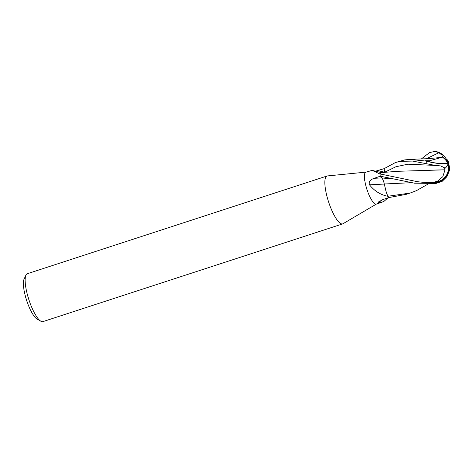 <?xml version="1.0" encoding="UTF-8"?>
<svg xmlns="http://www.w3.org/2000/svg" width="473" height="473" viewBox="0 0 473 473"><rect width="100%" height="100%" fill="white"/><g stroke="black" fill="none" stroke-linecap="round" stroke-linejoin="round"><path stroke-width="0.71" d="M380.008 173.863A2.27 0.591 -108.1 0 1 380.002 173.928L380.925 172.639A13.356 3.482 71.9 0 0 380.008 173.863A244.967 214.529 86.2 0 1 379.441 173.751L372.162 170.386L365.901 172.166A16.791 4.375 71.9 0 0 365.156 172.787A16.791 4.375 71.9 0 0 367.509 191.127A16.791 4.375 71.9 0 0 376.307 204.088L381.788 202.302L378.867 202.834L378.376 202.018L382.882 199.594L388.901 197.554L406.088 194.379M375.396 171.22L384.135 168.648L395.475 162.523L400.199 161.364L412.592 161.074L434.539 165.272L440.753 165.94L445.229 168.163L444.608 168.217L444.963 169.807L423.028 170.321M387.943 197.874L384.247 201.12L381.788 202.302M366.019 172.125L327.417 175.926A25.187 6.563 71.9 0 0 327.044 176.003A25.187 6.563 71.9 0 0 325.927 176.937A25.187 6.563 71.9 0 0 329.456 204.454A25.187 6.563 71.9 0 0 342.659 223.895A25.187 6.563 71.9 0 0 343.002 223.735L376.431 204.052M327.044 176.003L27.322 273.725A25.187 6.563 71.9 0 0 26.204 274.659A25.187 6.563 71.9 0 0 25.926 275.162A25.187 6.563 71.9 0 0 28.888 299.699A25.187 6.563 71.9 0 0 40.962 321.273A25.187 6.563 71.9 0 0 42.937 321.61L342.659 223.895M384.295 184.044A246.362 13.906 -3.7 0 1 369.502 184.807C368.556 181.839 370.134 179.669 374.249 178.297L380.298 176.193A16.791 4.375 71.9 0 1 379.996 173.999A2.27 0.591 -108.1 0 1 379.996 173.999L379.441 173.751M386.086 191.606A13.356 3.482 71.9 0 0 387.801 196.118A2.27 0.591 -108.1 0 1 387.842 196.194L386.086 191.606L384.313 183.991M387.801 196.118A244.967 13.823 -3.7 0 1 387.162 196.153L387.89 196.283A16.791 4.375 71.9 0 0 388.901 197.554A16.791 4.375 71.9 0 1 387.872 196.26L387.842 196.194M387.162 196.153C380.144 194.58 374.255 190.796 369.502 184.807M381.238 200.233A246.362 244.458 -35 0 0 378.867 202.834M25.926 275.162L24.07 279.165A21.829 5.688 71.9 0 0 26.642 300.432A21.829 5.688 71.9 0 0 37.101 319.127L40.962 321.273M429.519 160.755A15.964 4.156 71.9 0 0 429.715 161.825A13.888 2.779 10.2 0 0 447.594 162.889A15.662 11.482 -155.9 0 0 447.529 162.742A15.662 11.482 -155.9 0 0 441.971 156.776L441.445 157.45L429.519 160.755L425.475 160.737L426.687 161.151L409.784 159.389L404.598 159.927L395.475 162.523M427.072 184.647L416.5 190.607L410.144 193.061L387.872 196.26M421.307 158.987L429.395 152.649L434.994 151.39L438.944 152.72L441.841 155.026L442.515 156.669A16.259 11.92 24.1 0 1 448.162 163.002A14.539 14.007 -92.4 0 1 435.314 182.472L435.136 182.483C426.705 182.625 420.308 182.265 415.944 181.39L380.002 173.928M379.996 173.963A16.791 4.375 71.9 0 0 380.298 176.21L414.537 183.193L436.112 183.412L442.202 181.301L446.855 176.719L449.309 170.8A16.259 14.036 159 0 0 449.35 170.564A16.259 14.036 159 0 0 448.162 163.002L447.606 162.878A13.888 2.779 10.2 0 0 447.606 162.878A16.206 15.13 26.5 0 0 447.529 162.742M445.016 169.76L442.817 176.677L437.744 180.976A15.964 4.156 71.9 0 0 438.187 181.425A13.888 13.38 87.6 0 0 447.937 164.166M447.689 161.772A15.662 6.598 -42.3 0 0 447.417 160.95A16.206 16.206 0 0 0 445.773 158.26M384.744 172.432L384.029 168.063M384.307 184.068C383.786 181.437 382.964 179.391 381.841 177.937L380.05 175.932M445.229 168.163A16.259 8.969 -10.5 0 0 448.162 163.002A14.539 10.223 -113.9 0 0 438.702 152.33A16.791 16.791 0 0 0 434.994 151.39M411.037 182.702L384.295 183.997L411.09 182.708M442.515 156.669L441.971 156.776M446.53 159.354L446.601 159.312A16.259 6.853 137.7 0 1 447.801 160.584A16.259 6.853 137.7 0 1 448.162 163.002A14.539 0.875 -48.2 0 1 448.706 162.795A14.539 0.875 -48.2 0 1 448.404 163.498M437.744 180.976L433.788 182.288L438.187 181.425M433.788 182.288L435.314 182.472M425.475 160.737L429.715 161.825M448.162 163.002A14.539 2.909 -169.8 0 1 426.687 161.151M441.427 157.432L427.645 158.691L409.784 159.389M444.945 169.825L398.041 171.285L381.244 172.592M384.709 172.225A244.831 214.417 86.2 0 1 378.01 170.57M381.812 177.901A244.831 13.818 -3.7 0 1 374.249 178.297M435.136 182.483A16.791 4.375 71.9 0 0 436.112 183.412M435.42 165.432L407.88 164.19L395.848 166.774L384.709 172.207M393.01 179.025L381.841 177.937M438.944 152.72L426.309 158.757M426.534 161.122A16.791 4.375 71.9 0 0 427.001 163.546M372.162 170.386L381.457 172.621M426.794 184.837L428.047 183.991M448.706 162.795A16.791 16.791 0 0 0 447.801 160.584M449.297 170.883A16.791 16.791 0 0 0 449.35 170.564M405.881 194.45L410.144 193.061"/></g></svg>
